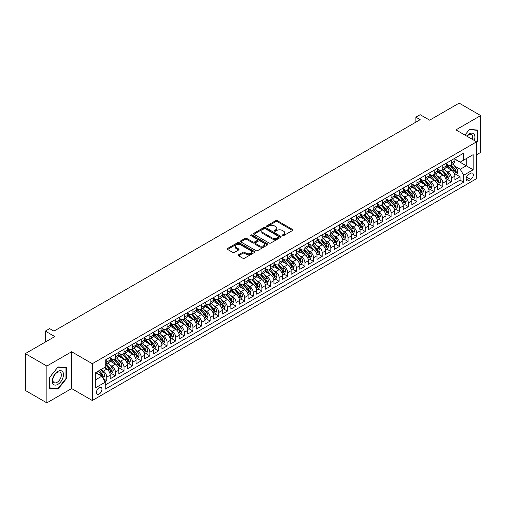 <?xml version="1.0" encoding="UTF-8"?>
<svg xmlns="http://www.w3.org/2000/svg" width="506" height="506" viewBox="0 0 506 506"><rect width="100%" height="100%" fill="white"/><g stroke="black" fill="none" stroke-linecap="round" stroke-linejoin="round"><path stroke-width="0.76" d="M282.405 235.651A0.835 0.481 0 0 0 283.594 235.651L292.576 230.464A1.195 0.689 0 0 0 292.93 229.977A1.195 0.689 0 0 0 292.576 229.484L277.351 220.698A1.195 0.689 0 0 0 275.662 220.698L266.675 225.885A0.835 0.481 0 0 0 266.428 226.226A0.835 0.481 0 0 0 266.675 226.568A0.835 0.481 0 0 0 267.857 226.568L269.021 225.897A3.827 2.207 0 0 1 274.435 225.897L275.707 226.631A3.827 2.207 0 0 1 276.826 228.193A3.827 2.207 0 0 1 275.707 229.756L274.543 230.426A0.835 0.481 0 0 0 274.296 230.768A0.835 0.481 0 0 0 274.543 231.109A0.835 0.481 0 0 0 275.726 231.109L276.89 230.439A3.827 2.207 0 0 1 282.304 230.439L283.569 231.172A3.827 2.207 0 0 1 284.695 232.735A3.827 2.207 0 0 1 283.569 234.297L282.405 234.967A0.835 0.481 0 0 0 282.165 235.309A0.835 0.481 0 0 0 282.405 235.651L282.405 234.967M99.189 394.041A3.903 2.252 120 0 0 101.738 390.6A3.903 2.252 120 0 0 101.137 387.476A3.903 2.252 120 0 0 99.189 387.672A3.903 2.252 120 0 0 96.64 391.106A3.903 2.252 120 0 0 97.241 394.231A3.903 2.252 120 0 0 99.189 394.041M238.535 254.784A1.195 0.689 0 0 0 238.181 255.271A1.195 0.689 0 0 0 238.535 255.758L242.804 258.224A1.195 0.689 0 0 0 244.493 258.224L254.474 252.462A1.195 0.689 0 0 0 254.828 251.975A1.195 0.689 0 0 0 254.474 251.488L239.249 242.697A1.195 0.689 0 0 0 237.561 242.697L227.58 248.459A1.195 0.689 0 0 0 227.226 248.946A1.195 0.689 0 0 0 227.58 249.433L232.741 252.412A1.195 0.689 0 0 0 234.43 252.412L238.699 249.945A1.195 0.689 0 0 0 239.053 249.458A1.195 0.689 0 0 0 238.699 248.971L236.144 247.491A3.2 1.847 0 0 1 235.208 246.188A3.2 1.847 0 0 1 237.181 244.48A3.2 1.847 0 0 1 240.666 244.879L250.691 250.666A3.2 1.847 0 0 1 251.627 251.975A3.2 1.847 0 0 1 249.654 253.683A3.2 1.847 0 0 1 246.163 253.278L244.493 252.317A1.195 0.689 0 0 0 242.804 252.317L238.535 254.784L238.535 255.758M476.608 154.747L480.7 152.382L480.7 115.57L459.157 103.129L429.645 120.169L420.17 114.698L415.856 117.183L420.17 119.675L53.952 331.107L49.645 328.615L45.331 331.107L45.331 342.05M46.843 366.053L46.843 402.871L71.618 388.564L71.618 351.752L46.843 366.053L25.3 353.618L54.812 336.579L45.331 331.107M71.618 351.752L92.294 363.694L476.608 141.813L476.608 178.624L92.294 400.505L92.294 363.694M480.7 115.57L455.925 129.871L476.608 141.813M269.11 243.038A1.195 0.689 0 0 0 270.799 243.038L280.779 237.276A1.195 0.689 0 0 0 281.127 236.789A1.195 0.689 0 0 0 280.779 236.302L265.555 227.51A1.195 0.689 0 0 0 263.866 227.51L253.885 233.272A1.195 0.689 0 0 0 253.531 233.759A1.195 0.689 0 0 0 253.885 234.246L269.11 243.038M251.299 235.834A0.835 0.481 0 0 1 252.146 235.948L252.146 234.955L267.63 243.892A1.195 0.689 0 0 1 267.978 244.379A1.195 0.689 0 0 1 267.63 244.866L257.649 250.628A1.195 0.689 0 0 1 255.954 250.628L240.73 241.843L240.73 240.862A1.195 0.689 0 0 0 240.382 241.356A1.195 0.689 0 0 0 240.73 241.843M240.73 240.862L245.005 238.396A1.195 0.689 0 0 1 246.694 238.396L252.867 241.963A1.195 0.689 0 0 0 254.562 241.963L257.396 240.325A1.195 0.689 0 0 0 257.744 239.838A1.195 0.689 0 0 0 257.396 239.351L250.963 235.638A0.835 0.481 0 0 1 250.717 235.296A0.835 0.481 0 0 1 251.235 234.854A0.835 0.481 0 0 1 252.146 234.955M46.843 402.871L25.3 390.43L25.3 353.618M104.982 381.79L106.772 380.752L103.199 378.69M101.162 369.905L103.325 371.151A4.877 2.815 60 0 1 106.772 377.122L110.219 375.136L110.219 378.766L115.387 375.781L111.465 373.517M109.777 364.927L111.94 366.18A4.877 2.815 60 0 1 115.387 372.15L118.834 370.158L118.834 373.789L124.008 370.803L120.086 368.539M118.398 359.956L120.561 361.202A4.877 2.815 60 0 1 124.008 367.173L127.455 365.187L127.455 368.817L132.623 365.832L128.701 363.567M127.012 354.978L129.175 356.23A4.877 2.815 60 0 1 132.623 362.201L136.07 360.209L136.07 363.839L141.237 360.854L137.316 358.59M135.627 350.007L137.79 351.253A4.877 2.815 60 0 1 141.237 357.223L144.684 355.231L144.684 358.868L149.858 355.882L145.937 353.618M144.248 345.029L146.411 346.281A4.877 2.815 60 0 1 149.858 352.252L153.305 350.26L153.305 353.89L158.473 350.905L154.551 348.64M152.863 340.057L155.026 341.303A4.877 2.815 60 0 1 158.473 347.274L161.92 345.282L161.92 348.919L167.088 345.933L163.172 343.669M161.477 335.08L163.64 336.332A4.877 2.815 60 0 1 167.088 342.296L170.535 340.31L170.535 343.941L175.708 340.955L171.787 338.691M170.098 330.108L172.261 331.354A4.877 2.815 60 0 1 175.708 337.325L179.156 335.333L179.156 338.963L184.323 335.984L180.402 333.72M178.713 325.13L180.876 326.383A4.877 2.815 60 0 1 184.323 332.347L187.77 330.361L187.77 333.992L192.938 331.006L189.023 328.742M187.328 320.153L189.497 321.405A4.877 2.815 60 0 1 192.938 327.376L196.385 325.383L196.385 329.014L201.559 326.028L197.637 323.77M195.948 315.181L198.112 316.427A4.877 2.815 60 0 1 201.559 322.398L205.006 320.412L205.006 324.042L210.173 321.057L206.252 318.793M204.563 310.203L206.726 311.456A4.877 2.815 60 0 1 210.173 317.426L213.621 315.434L213.621 319.065L218.788 316.079L214.873 313.821M213.178 305.232L215.347 306.478A4.877 2.815 60 0 1 218.788 312.449L222.235 310.463L222.235 314.093L227.409 311.108L223.488 308.843M221.799 300.254L223.962 301.506A4.877 2.815 60 0 1 227.409 307.477L230.856 305.485L230.856 309.115L236.024 306.13L232.102 303.866M230.413 295.283L232.577 296.529A4.877 2.815 60 0 1 236.024 302.499L239.471 300.513L239.471 304.144L244.645 301.159L240.723 298.894M239.034 290.305L241.198 291.557A4.877 2.815 60 0 1 244.645 297.528L248.085 295.536L248.085 299.166L253.259 296.181L249.338 293.916M247.649 285.333L249.812 286.579A4.877 2.815 60 0 1 253.259 292.55L256.706 290.558L256.706 294.195L261.874 291.209L257.952 288.945M256.264 280.356L258.427 281.608A4.877 2.815 60 0 1 261.874 287.572L265.321 285.586L265.321 289.217L270.495 286.232L266.573 283.967M264.885 275.384L267.048 276.63A4.877 2.815 60 0 1 270.495 282.601L273.942 280.609L273.942 284.245L279.11 281.26L275.188 278.996M273.499 270.406L275.662 271.659A4.877 2.815 60 0 1 279.11 277.623L282.557 275.637L282.557 279.268L287.724 276.282L283.803 274.018M282.114 265.435L284.277 266.681A4.877 2.815 60 0 1 287.724 272.652L291.171 270.659L291.171 274.29L296.345 271.311L292.424 269.047M290.735 260.457L292.898 261.703A4.877 2.815 60 0 1 296.345 267.674L299.792 265.688L299.792 269.318L304.96 266.333L301.038 264.069M299.35 255.479L301.513 256.732A4.877 2.815 60 0 1 304.96 262.703L308.407 260.71L308.407 264.341L313.575 261.355L309.653 259.097M307.964 250.508L310.127 251.754A4.877 2.815 60 0 1 313.575 257.725L317.022 255.739L317.022 259.369L322.195 256.384L318.274 254.12M316.585 245.53L318.748 246.783A4.877 2.815 60 0 1 322.195 252.753L325.643 250.761L325.643 254.391L330.81 251.406L326.889 249.142M325.2 240.559L327.363 241.805A4.877 2.815 60 0 1 330.81 247.776L334.257 245.79L334.257 249.42L339.425 246.435L335.503 244.17M333.815 235.581L335.978 236.833A4.877 2.815 60 0 1 339.425 242.804L342.872 240.812L342.872 244.442L348.046 241.457L344.124 239.193M342.435 230.609L344.599 231.856A4.877 2.815 60 0 1 348.046 237.826L351.493 235.834L351.493 239.471L356.66 236.485L352.739 234.221M351.05 225.632L353.213 226.884A4.877 2.815 60 0 1 356.66 232.855L360.108 230.862L360.108 234.493L365.275 231.508L361.354 229.243M359.665 220.66L361.828 221.906A4.877 2.815 60 0 1 365.275 227.877L368.722 225.885L368.722 229.522L373.896 226.536L369.975 224.272M368.286 215.682L370.449 216.935A4.877 2.815 60 0 1 373.896 222.899L377.343 220.913L377.343 224.544L382.511 221.558L378.589 219.294M376.9 210.711L379.064 211.957A4.877 2.815 60 0 1 382.511 217.928L385.958 215.935L385.958 219.566L391.125 216.587L387.21 214.323M385.515 205.733L387.678 206.979A4.877 2.815 60 0 1 391.125 212.95L394.572 210.964L394.572 214.595L399.746 211.609L395.825 209.345M394.136 200.755L396.299 202.008A4.877 2.815 60 0 1 399.746 207.979L403.193 205.986L403.193 209.617L408.361 206.631L404.439 204.373M402.751 195.784L404.914 197.03A4.877 2.815 60 0 1 408.361 203.001L411.808 201.015L411.808 204.645L416.976 201.66L413.06 199.396M411.365 190.806L413.535 192.059A4.877 2.815 60 0 1 416.976 198.029L420.423 196.037L420.423 199.668L425.597 196.682L421.675 194.418M419.986 185.835L422.149 187.081A4.877 2.815 60 0 1 425.597 193.052L429.044 191.066L429.044 194.696L434.211 191.711L430.29 189.446M428.601 180.857L430.764 182.109A4.877 2.815 60 0 1 434.211 188.08L437.658 186.088L437.658 189.718L442.826 186.733L438.911 184.469M437.216 175.886L439.385 177.132A4.877 2.815 60 0 1 442.826 183.102L446.273 181.11L446.273 184.747L451.447 181.762L451.447 178.131A4.877 2.815 -120 0 0 448 172.16L445.837 170.908M447.525 179.497L451.447 181.762M110.219 375.136A4.877 2.815 -120 0 0 106.772 369.165L104.185 367.672M118.834 370.158A4.877 2.815 -120 0 0 115.387 364.187L110.061 361.113M127.455 365.187A4.877 2.815 -120 0 0 124.008 359.216L118.676 356.135M136.07 360.209A4.877 2.815 -120 0 0 132.623 354.238L127.297 351.164M144.684 355.231A4.877 2.815 -120 0 0 141.237 349.267L135.912 346.186M153.305 350.26A4.877 2.815 -120 0 0 149.858 344.289L144.526 341.215M161.92 345.282A4.877 2.815 -120 0 0 158.473 339.317L153.147 336.237M170.535 340.31A4.877 2.815 -120 0 0 167.088 334.339L161.762 331.266M179.156 335.333A4.877 2.815 -120 0 0 175.708 329.362L170.377 326.288M187.77 330.361A4.877 2.815 -120 0 0 184.323 324.39L178.997 321.31M196.385 325.383A4.877 2.815 -120 0 0 192.938 319.412L187.612 316.339M205.006 320.412A4.877 2.815 -120 0 0 201.559 314.441L196.227 311.361M213.621 315.434A4.877 2.815 -120 0 0 210.173 309.463L204.848 306.389M222.235 310.463A4.877 2.815 -120 0 0 218.788 304.492L213.462 301.412M230.856 305.485A4.877 2.815 -120 0 0 227.409 299.514L222.077 296.44M239.471 300.513A4.877 2.815 -120 0 0 236.024 294.543L230.698 291.462M248.085 295.536A4.877 2.815 -120 0 0 244.645 289.565L239.313 286.491M256.706 290.558A4.877 2.815 -120 0 0 253.259 284.593L247.927 281.513M265.321 285.586A4.877 2.815 -120 0 0 261.874 279.616L256.548 276.542M273.942 280.609A4.877 2.815 -120 0 0 270.495 274.638L265.163 271.564M282.557 275.637A4.877 2.815 -120 0 0 279.11 269.666L273.778 266.592M291.171 270.659A4.877 2.815 -120 0 0 287.724 264.689L282.399 261.615M299.792 265.688A4.877 2.815 -120 0 0 296.345 259.717L291.013 256.637M308.407 260.71A4.877 2.815 -120 0 0 304.96 254.739L299.628 251.665M317.022 255.739A4.877 2.815 -120 0 0 313.575 249.768L308.249 246.688M325.643 250.761A4.877 2.815 -120 0 0 322.195 244.79L316.864 241.716M334.257 245.79A4.877 2.815 -120 0 0 330.81 239.819L325.478 236.738M342.872 240.812A4.877 2.815 -120 0 0 339.425 234.841L334.099 231.767M351.493 235.834A4.877 2.815 -120 0 0 348.046 229.869L342.714 226.789M360.108 230.862A4.877 2.815 -120 0 0 356.66 224.892L351.335 221.818M368.722 225.885A4.877 2.815 -120 0 0 365.275 219.914L359.949 216.84M377.343 220.913A4.877 2.815 -120 0 0 373.896 214.942L368.564 211.869M385.958 215.935A4.877 2.815 -120 0 0 382.511 209.965L377.185 206.891M394.572 210.964A4.877 2.815 -120 0 0 391.125 204.993L385.8 201.913M403.193 205.986A4.877 2.815 -120 0 0 399.746 200.015L394.414 196.942M411.808 201.015A4.877 2.815 -120 0 0 408.361 195.044L403.035 191.964M420.423 196.037A4.877 2.815 -120 0 0 416.976 190.066L411.65 186.992M429.044 191.066A4.877 2.815 -120 0 0 425.597 185.095L420.265 182.015M437.658 186.088A4.877 2.815 -120 0 0 434.211 180.117L428.886 177.043M446.273 181.11A4.877 2.815 -120 0 0 442.826 175.146L437.5 172.065M470.662 173.305L468.765 174.399A3.776 2.182 120 0 0 466.298 177.726A3.776 2.182 120 0 0 466.88 180.756A3.776 2.182 120 0 0 468.765 180.566L470.662 179.472A3.776 2.182 120 0 0 473.129 176.145A3.776 2.182 120 0 0 472.547 173.115A3.776 2.182 120 0 0 470.662 173.305M95.742 379.709L101.776 376.23L105.223 382.201L105.223 389.165L463.679 182.211L463.679 175.24L460.232 169.27L454.451 165.936M105.223 382.201L95.742 387.672L95.742 372.549L105.223 367.071L105.223 360.108L463.679 153.154L463.679 160.117L473.161 154.646L473.161 169.769L463.679 175.24M110.219 358.02L111.94 359.013A4.877 2.815 60 0 0 114.381 359.254L117.828 357.268A4.877 2.815 -120 0 0 118.834 355.035L118.834 352.252M118.834 353.043L120.561 354.042A4.877 2.815 60 0 0 122.996 354.282L126.443 352.29A4.877 2.815 -120 0 0 127.455 350.057L127.455 347.274M127.455 348.071L129.175 349.064A4.877 2.815 60 0 0 131.611 349.304L135.058 347.318A4.877 2.815 -120 0 0 136.07 345.086L136.07 342.296M136.07 343.093L137.79 344.093A4.877 2.815 60 0 0 140.232 344.333L143.679 342.341A4.877 2.815 -120 0 0 144.684 340.108L144.684 337.325M144.684 338.122L146.411 339.115A4.877 2.815 60 0 0 148.846 339.355L152.293 337.369A4.877 2.815 -120 0 0 153.305 335.136L153.305 332.347M153.305 333.144L155.026 334.143A4.877 2.815 60 0 0 157.461 334.384L160.908 332.391A4.877 2.815 -120 0 0 161.92 330.159L161.92 327.376M161.92 328.173L163.64 329.166A4.877 2.815 60 0 0 166.082 329.406L169.529 327.42A4.877 2.815 -120 0 0 170.535 325.187L170.535 322.398M170.535 323.195L172.261 324.188A4.877 2.815 60 0 0 174.696 324.435L178.144 322.442A4.877 2.815 -120 0 0 179.156 320.209L179.156 317.426M179.156 318.223L180.876 319.216A4.877 2.815 60 0 0 183.311 319.457L186.758 317.464A4.877 2.815 -120 0 0 187.77 315.238L187.77 312.449M187.77 313.246L189.497 314.239A4.877 2.815 60 0 0 191.932 314.485L195.379 312.493A4.877 2.815 -120 0 0 196.385 310.26L196.385 307.477M196.385 308.268L198.112 309.267A4.877 2.815 60 0 0 200.547 309.508L203.994 307.515A4.877 2.815 -120 0 0 205.006 305.289L205.006 302.499M205.006 303.296L206.726 304.289A4.877 2.815 60 0 0 209.168 304.53L212.609 302.544A4.877 2.815 -120 0 0 213.621 300.311L213.621 297.528M213.621 298.319L215.347 299.318A4.877 2.815 60 0 0 217.782 299.558L221.23 297.566A4.877 2.815 -120 0 0 222.235 295.333L222.235 292.55M222.235 293.347L223.962 294.34A4.877 2.815 60 0 0 226.397 294.581L229.844 292.594A4.877 2.815 -120 0 0 230.856 290.362L230.856 287.572M230.856 288.369L232.577 289.369A4.877 2.815 60 0 0 235.018 289.609L238.465 287.617A4.877 2.815 -120 0 0 239.471 285.384L239.471 282.601M239.471 283.398L241.198 284.391A4.877 2.815 60 0 0 243.633 284.631L247.08 282.645A4.877 2.815 -120 0 0 248.085 280.413L248.085 277.623M248.085 278.42L249.812 279.42A4.877 2.815 60 0 0 252.247 279.66L255.694 277.667A4.877 2.815 -120 0 0 256.706 275.435L256.706 272.652M256.706 273.449L258.427 274.442A4.877 2.815 60 0 0 260.868 274.682L264.315 272.696A4.877 2.815 -120 0 0 265.321 270.463L265.321 267.674M265.321 268.471L267.048 269.464A4.877 2.815 60 0 0 269.483 269.711L272.93 267.718A4.877 2.815 -120 0 0 273.942 265.486L273.942 262.703M273.942 263.5L275.662 264.493A4.877 2.815 60 0 0 278.098 264.733L281.545 262.74A4.877 2.815 -120 0 0 282.557 260.514L282.557 257.725M282.557 258.522L284.277 259.515A4.877 2.815 60 0 0 286.719 259.761L290.166 257.769A4.877 2.815 -120 0 0 291.171 255.536L291.171 252.753M291.171 253.55L292.898 254.543A4.877 2.815 60 0 0 295.333 254.784L298.78 252.791A4.877 2.815 -120 0 0 299.792 250.565L299.792 247.776M299.792 248.572L301.513 249.566A4.877 2.815 60 0 0 303.948 249.806L307.395 247.82A4.877 2.815 -120 0 0 308.407 245.587L308.407 242.804M308.407 243.595L310.127 244.594A4.877 2.815 60 0 0 312.569 244.834L316.016 242.842A4.877 2.815 -120 0 0 317.022 240.609L317.022 237.826M317.022 238.623L318.748 239.616A4.877 2.815 60 0 0 321.183 239.857L324.631 237.871A4.877 2.815 -120 0 0 325.643 235.638L325.643 232.849M325.643 233.645L327.363 234.645A4.877 2.815 60 0 0 329.798 234.885L333.245 232.893A4.877 2.815 -120 0 0 334.257 230.66L334.257 227.877M334.257 228.674L335.978 229.667A4.877 2.815 60 0 0 338.419 229.907L341.866 227.921A4.877 2.815 -120 0 0 342.872 225.689L342.872 222.899M342.872 223.696L344.599 224.696A4.877 2.815 60 0 0 347.034 224.936L350.481 222.944A4.877 2.815 -120 0 0 351.493 220.711L351.493 217.928M351.493 218.725L353.213 219.718A4.877 2.815 60 0 0 355.648 219.958L359.096 217.972A4.877 2.815 -120 0 0 360.108 215.739L360.108 212.95M360.108 213.747L361.828 214.74A4.877 2.815 60 0 0 364.269 214.987L367.717 212.994A4.877 2.815 -120 0 0 368.722 210.762L368.722 207.979M368.722 208.776L370.449 209.769A4.877 2.815 60 0 0 372.884 210.009L376.331 208.017A4.877 2.815 -120 0 0 377.343 205.79L377.343 203.001M377.343 203.798L379.064 204.791A4.877 2.815 60 0 0 381.499 205.038L384.946 203.045A4.877 2.815 -120 0 0 385.958 200.812L385.958 198.029M385.958 198.826L387.678 199.819A4.877 2.815 60 0 0 390.12 200.06L393.567 198.067A4.877 2.815 -120 0 0 394.572 195.841L394.572 193.052M394.572 193.849L396.299 194.842A4.877 2.815 60 0 0 398.734 195.082L402.181 193.096A4.877 2.815 -120 0 0 403.193 190.863L403.193 188.08M403.193 188.871L404.914 189.87A4.877 2.815 60 0 0 407.349 190.111L410.796 188.118A4.877 2.815 -120 0 0 411.808 185.892L411.808 183.102M411.808 183.899L413.535 184.892A4.877 2.815 60 0 0 415.97 185.133L419.417 183.147A4.877 2.815 -120 0 0 420.423 180.914L420.423 178.125M420.423 178.922L422.149 179.921A4.877 2.815 60 0 0 424.585 180.161L428.032 178.169A4.877 2.815 -120 0 0 429.044 175.936L429.044 173.153M429.044 173.95L430.764 174.943A4.877 2.815 60 0 0 433.206 175.184L436.646 173.197A4.877 2.815 -120 0 0 437.658 170.965L437.658 168.175M437.658 168.972L439.385 169.972A4.877 2.815 60 0 0 441.82 170.212L445.267 168.22A4.877 2.815 -120 0 0 446.273 165.987L446.273 163.204M105.223 384.984L460.062 180.117L460.062 176.784L454.894 179.769L454.894 176.139A4.877 2.815 -120 0 0 451.447 170.168L446.115 167.094M446.273 164.001L448 164.994A4.877 2.815 -120 0 0 450.435 165.234A4.877 2.815 -120 0 0 451.447 163.002L451.447 160.219M450.435 165.234L453.882 163.248A4.877 2.815 -120 0 0 454.894 161.016L454.894 158.226M106.772 359.216L106.772 361.999A4.877 2.815 60 0 1 105.76 364.231A4.877 2.815 60 0 1 105.223 364.428M105.76 364.231L109.207 362.239A4.877 2.815 -120 0 0 110.219 360.013L110.219 357.223M115.387 354.238L115.387 357.027A4.877 2.815 60 0 1 114.381 359.254M124.008 349.267L124.008 352.049A4.877 2.815 60 0 1 122.996 354.282M132.623 344.289L132.623 347.078A4.877 2.815 60 0 1 131.611 349.304M141.237 339.311L141.237 342.1A4.877 2.815 60 0 1 140.232 344.333M149.858 334.339L149.858 337.123A4.877 2.815 60 0 1 148.846 339.355M158.473 329.362L158.473 332.151A4.877 2.815 60 0 1 157.461 334.384M167.088 324.39L167.088 327.173A4.877 2.815 60 0 1 166.082 329.406M175.708 319.412L175.708 322.202A4.877 2.815 60 0 1 174.696 324.435M184.323 314.441L184.323 317.224A4.877 2.815 60 0 1 183.311 319.457M192.938 309.463L192.938 312.253A4.877 2.815 60 0 1 191.932 314.485M201.559 304.492L201.559 307.275A4.877 2.815 60 0 1 200.547 309.508M210.173 299.514L210.173 302.303A4.877 2.815 60 0 1 209.168 304.53M218.788 294.543L218.788 297.326A4.877 2.815 60 0 1 217.782 299.558M227.409 289.565L227.409 292.354A4.877 2.815 60 0 1 226.397 294.581M236.024 284.593L236.024 287.376A4.877 2.815 60 0 1 235.018 289.609M244.645 279.616L244.645 282.399A4.877 2.815 60 0 1 243.633 284.631M253.259 274.638L253.259 277.427A4.877 2.815 60 0 1 252.247 279.66M261.874 269.666L261.874 272.449A4.877 2.815 60 0 1 260.868 274.682M270.495 264.689L270.495 267.478A4.877 2.815 60 0 1 269.483 269.711M279.11 259.717L279.11 262.5A4.877 2.815 60 0 1 278.098 264.733M287.724 254.739L287.724 257.529A4.877 2.815 60 0 1 286.719 259.761M296.345 249.768L296.345 252.551A4.877 2.815 60 0 1 295.333 254.784M304.96 244.79L304.96 247.579A4.877 2.815 60 0 1 303.948 249.806M313.575 239.819L313.575 242.602A4.877 2.815 60 0 1 312.569 244.834M322.195 234.841L322.195 237.63A4.877 2.815 60 0 1 321.183 239.857M330.81 229.869L330.81 232.652A4.877 2.815 60 0 1 329.798 234.885M339.425 224.892L339.425 227.675A4.877 2.815 60 0 1 338.419 229.907M348.046 219.914L348.046 222.703A4.877 2.815 60 0 1 347.034 224.936M356.66 214.942L356.66 217.725A4.877 2.815 60 0 1 355.648 219.958M365.275 209.965L365.275 212.754A4.877 2.815 60 0 1 364.269 214.987M373.896 204.993L373.896 207.776A4.877 2.815 60 0 1 372.884 210.009M382.511 200.015L382.511 202.805A4.877 2.815 60 0 1 381.499 205.038M391.125 195.044L391.125 197.827A4.877 2.815 60 0 1 390.12 200.06M399.746 190.066L399.746 192.856A4.877 2.815 60 0 1 398.734 195.082M408.361 185.095L408.361 187.878A4.877 2.815 60 0 1 407.349 190.111M416.976 180.117L416.976 182.906A4.877 2.815 60 0 1 415.97 185.133M425.597 175.146L425.597 177.929A4.877 2.815 60 0 1 424.585 180.161M434.211 170.168L434.211 172.951A4.877 2.815 60 0 1 433.206 175.184M442.826 165.19L442.826 167.979A4.877 2.815 60 0 1 441.82 170.212M442.826 183.102L442.826 186.733M434.211 188.08L434.211 191.711M425.597 193.052L425.597 196.682M416.976 198.029L416.976 201.66M408.361 203.001L408.361 206.631M399.746 207.979L399.746 211.609M391.125 212.95L391.125 216.587M382.511 217.928L382.511 221.558M373.896 222.899L373.896 226.536M365.275 227.877L365.275 231.508M356.66 232.855L356.66 236.485M348.046 237.826L348.046 241.457M339.425 242.804L339.425 246.435M330.81 247.776L330.81 251.406M322.195 252.753L322.195 256.384M313.575 257.725L313.575 261.355M304.96 262.703L304.96 266.333M296.345 267.674L296.345 271.311M287.724 272.652L287.724 276.282M279.11 277.623L279.11 281.26M270.495 282.601L270.495 286.232M261.874 287.572L261.874 291.209M253.259 292.55L253.259 296.181M244.645 297.528L244.645 301.159M236.024 302.499L236.024 306.13M227.409 307.477L227.409 311.108M218.788 312.449L218.788 316.079M210.173 317.426L210.173 321.057M201.559 322.398L201.559 326.028M192.938 327.376L192.938 331.006M184.323 332.347L184.323 335.984M175.708 337.325L175.708 340.955M167.088 342.296L167.088 345.933M158.473 347.274L158.473 350.905M149.858 352.252L149.858 355.882M141.237 357.223L141.237 360.854M132.623 362.201L132.623 365.832M124.008 367.173L124.008 370.803M115.387 372.15L115.387 375.781M106.772 377.122L106.772 380.752M101.776 376.23L95.742 372.745M460.232 169.27L466.266 165.791L466.266 158.625L473.161 154.646M454.894 159.226L473.161 169.769M454.894 159.023L460.232 162.11L463.679 160.117M71.618 388.564L92.294 400.505M415.856 117.183L415.856 122.161M456.14 174.519L460.062 176.784M460.062 180.117L463.679 182.211M476.608 142.686L477.816 141.187L477.816 130.099L469.498 129.359L464.913 135.058L469.328 129.599L477.379 130.32L477.379 141.066L476.608 142.028M49.727 388.336L58.045 389.082L66.362 378.735L66.362 367.647L58.045 366.907L49.727 377.248L49.727 388.336M477.379 140.94L477.816 141.187M65.925 378.488L66.362 378.735M57.165 388.576L58.045 389.082M282.74 235.771L283.569 235.29A3.827 2.207 0 0 0 284.695 233.728L284.695 232.735M276.826 228.193L276.826 229.186A3.827 2.207 0 0 1 275.707 230.749L274.878 231.229M292.563 230.47L277.351 221.691A1.195 0.689 0 0 0 275.662 221.691L267.01 226.688M280.779 236.302L280.779 237.276L265.555 228.503A1.195 0.689 0 0 0 263.866 228.503L253.898 234.259L253.885 233.272M278.667 237.131A0.835 0.481 0 0 0 278.907 236.789A0.835 0.481 0 0 0 278.667 236.447L265.302 228.731A0.835 0.481 0 0 0 264.119 228.731L262.892 229.439A3.827 2.207 0 0 0 261.773 231.002A3.827 2.207 0 0 0 262.892 232.564L272.026 237.839A3.827 2.207 0 0 0 277.44 237.839L278.667 237.131L278.667 238.124A0.835 0.481 0 0 0 278.907 237.782L278.907 236.789M261.773 231.002L261.773 231.995A3.827 2.207 0 0 0 262.892 233.557L262.892 232.564M278.667 238.124L277.44 238.832A3.827 2.207 0 0 1 272.026 238.832L262.892 233.557M240.748 241.849L245.005 239.395L245.005 238.396M257.744 239.838L257.744 240.837A1.195 0.689 0 0 1 257.396 241.324L254.562 242.956A1.195 0.689 0 0 1 252.867 242.956L246.694 239.395A1.195 0.689 0 0 0 245.005 239.395M252.146 235.948L267.611 244.879M259.274 245.663A3.2 1.847 0 0 0 262.759 246.061A3.2 1.847 0 0 0 264.739 244.354A3.2 1.847 0 0 0 263.803 243.051L260.267 241.014A1.195 0.689 0 0 0 258.579 241.014L255.745 242.646A1.195 0.689 0 0 0 255.391 243.133A1.195 0.689 0 0 0 255.745 243.626L259.274 245.663L259.274 246.656A3.2 1.847 0 0 0 262.759 247.061A3.2 1.847 0 0 0 264.739 245.353L264.739 244.354M255.391 243.133L255.391 244.132A1.195 0.689 0 0 0 255.745 244.619L255.745 243.626M259.274 246.656L255.745 244.619M251.627 251.975L251.627 252.968A3.2 1.847 0 0 1 249.654 254.676A3.2 1.847 0 0 1 246.163 254.278L244.493 253.31A1.195 0.689 0 0 0 242.804 253.31L238.547 255.77M235.208 246.188L235.208 247.181A3.2 1.847 0 0 0 236.144 248.49L236.144 247.491M238.687 249.958L236.144 248.49M254.461 252.469L239.249 243.69A1.195 0.689 0 0 0 237.561 243.69L227.592 249.445M454.818 175.285L457.044 174.001L457.911 171.509A3.232 1.866 -120 0 0 456.652 168.479L452.712 163.919M451.928 170.484L447.253 165.076A9.323 5.383 -120 0 0 446.273 164.052M449.366 168.966L446.754 165.943A7.735 4.465 -120 0 0 446.273 165.424M449.998 165.411L453.977 170.022A3.232 1.866 60 0 1 455.128 172.249L456.165 171.648A3.232 1.866 -120 0 0 455.014 169.421L451.074 164.867M450.232 165.335L454.508 170.288A1.644 0.949 60 0 1 454.926 170.933L456.165 171.648M455.128 172.249L455.368 172.628M474.293 140.472A7.919 4.573 120 0 0 469.328 133.875A7.919 4.573 120 0 0 466.734 136.108M472.477 139.428A5.996 3.46 120 0 0 471.541 134.697A5.996 3.46 120 0 0 468.543 134.994A5.996 3.46 120 0 0 466.968 136.247M476.848 130.01L477.379 130.32M62.725 378.33A7.919 4.573 120 0 0 60.669 370.677A7.919 4.573 120 0 0 53.022 377.463A7.919 4.573 120 0 0 55.072 385.11A7.919 4.573 120 0 0 62.725 378.33M60.758 377.767A5.996 3.46 120 0 0 60.087 372.245A5.996 3.46 120 0 0 53.415 377.115A5.996 3.46 120 0 0 54.085 382.637A5.996 3.46 120 0 0 60.758 377.767M49.816 387.919L49.816 377.172L57.874 367.154L65.925 367.875L65.925 378.614L57.874 388.64L49.727 387.868M65.394 367.565L65.925 367.875M446.203 180.262L448.43 178.972L449.29 176.486A3.232 1.866 -120 0 0 448.031 173.457L444.097 168.896M443.307 175.455L438.639 170.054A9.323 5.383 -120 0 0 437.658 169.029M440.745 173.944L438.133 170.92A7.735 4.465 -120 0 0 437.658 170.395M441.377 170.383L445.362 174.994A3.232 1.866 60 0 1 446.513 177.22L447.551 176.626A3.232 1.866 -120 0 0 446.4 174.399L442.459 169.839M441.611 170.313L445.894 175.266A1.644 0.949 60 0 1 446.311 175.911L447.551 176.626M446.513 177.22L446.747 177.606M437.589 185.234L439.815 183.95L440.675 181.458A3.232 1.866 -120 0 0 439.417 178.428L435.483 173.868M434.692 180.433L430.024 175.025A9.323 5.383 -120 0 0 429.044 174.001M432.13 178.915L429.518 175.892A7.735 4.465 -120 0 0 429.044 175.373M432.763 175.361L436.748 179.972A3.232 1.866 60 0 1 437.899 182.198L438.93 181.597A3.232 1.866 -120 0 0 437.779 179.377L433.844 174.817M432.997 175.285L437.279 180.237A1.644 0.949 60 0 1 437.69 180.882L438.93 181.597M437.899 182.198L438.133 182.577M428.968 190.212L431.194 188.921L432.054 186.436A3.232 1.866 -120 0 0 430.802 183.406L426.862 178.846M426.077 185.411L421.403 180.003A9.323 5.383 -120 0 0 420.423 178.979M423.516 183.893L420.903 180.87A7.735 4.465 -120 0 0 420.423 180.345M424.148 180.338L428.127 184.943A3.232 1.866 60 0 1 429.278 187.169L430.315 186.575A3.232 1.866 -120 0 0 429.164 184.348L425.223 179.788M424.382 180.262L428.658 185.215A1.644 0.949 60 0 1 429.075 185.86L430.315 186.575M429.278 187.169L429.518 187.555M420.353 195.183L422.58 193.899L423.44 191.413A3.232 1.866 -120 0 0 422.181 188.377L418.247 183.823M417.456 190.382L412.788 184.975A9.323 5.383 -120 0 0 411.808 183.95M414.895 188.864L412.282 185.841A7.735 4.465 -120 0 0 411.808 185.322M415.527 185.31L419.512 189.921A3.232 1.866 60 0 1 420.663 192.147L421.7 191.546A3.232 1.866 -120 0 0 420.543 189.326L416.609 184.766M415.761 185.234L420.043 190.186A1.644 0.949 60 0 1 420.454 190.832L421.7 191.546M420.663 192.147L420.897 192.527M411.739 200.161L413.965 198.871L414.825 196.385A3.232 1.866 -120 0 0 413.566 193.355L409.632 188.795M408.842 195.36L404.174 189.952A9.323 5.383 -120 0 0 403.193 188.928M406.28 193.842L403.668 190.819A7.735 4.465 -120 0 0 403.193 190.3M406.913 190.288L410.897 194.899A3.232 1.866 60 0 1 412.048 197.119L413.079 196.524A3.232 1.866 -120 0 0 411.928 194.298L407.994 189.744M407.147 190.212L411.429 195.164A1.644 0.949 60 0 1 411.84 195.809L413.079 196.524M412.048 197.119L412.282 197.504M403.118 205.132L405.344 203.848L406.204 201.363A3.232 1.866 -120 0 0 404.952 198.327L401.011 193.773M400.221 200.332L395.553 194.924A9.323 5.383 -120 0 0 394.572 193.899M397.665 198.814L395.053 195.79A7.735 4.465 -120 0 0 394.572 195.272M398.298 195.259L402.276 199.87A3.232 1.866 60 0 1 403.427 202.096L404.465 201.496A3.232 1.866 -120 0 0 403.314 199.275L399.373 194.715M398.532 195.183L402.808 200.142A1.644 0.949 60 0 1 403.225 200.781L404.465 201.496M403.427 202.096L403.661 202.476M394.503 210.11L396.729 208.826L397.589 206.334A3.232 1.866 -120 0 0 396.331 203.304L392.397 198.744M391.606 205.309L386.938 199.902A9.323 5.383 -120 0 0 385.958 198.877M389.044 203.791L386.432 200.768A7.735 4.465 -120 0 0 385.958 200.25M389.677 200.237L393.662 204.848A3.232 1.866 60 0 1 394.813 207.068L395.844 206.473A3.232 1.866 -120 0 0 394.693 204.247L390.758 199.693M389.911 200.161L394.193 205.113A1.644 0.949 60 0 1 394.604 205.759L395.844 206.473M394.813 207.068L395.047 207.454M385.888 215.082L388.115 213.798L388.975 211.312A3.232 1.866 -120 0 0 387.716 208.276L383.776 203.722M382.991 210.281L378.324 204.879A9.323 5.383 -120 0 0 377.343 203.855M380.43 208.763L377.818 205.74A7.735 4.465 -120 0 0 377.343 205.221M381.062 205.208L385.047 209.819A3.232 1.866 60 0 1 386.198 212.046L387.229 211.451A3.232 1.866 -120 0 0 386.078 209.225L382.144 204.664M381.296 205.132L385.578 210.091A1.644 0.949 60 0 1 385.989 210.73L387.229 211.451M386.198 212.046L386.432 212.425M377.267 220.059L379.494 218.775L380.354 216.283A3.232 1.866 -120 0 0 379.102 213.254L375.161 208.693M374.37 215.259L369.703 209.851A9.323 5.383 -120 0 0 368.722 208.826M371.815 213.741L369.203 210.717A7.735 4.465 -120 0 0 368.722 210.199M372.448 210.186L376.426 214.797A3.232 1.866 60 0 1 377.577 217.017L378.614 216.423A3.232 1.866 -120 0 0 377.463 214.196L373.523 209.642M372.682 210.11L376.957 215.063A1.644 0.949 60 0 1 377.375 215.708L378.614 216.423M377.577 217.017L377.811 217.403M368.653 225.031L370.879 223.747L371.739 221.261A3.232 1.866 -120 0 0 370.481 218.225L366.546 213.671M365.756 220.23L361.088 214.829A9.323 5.383 -120 0 0 360.108 213.804M363.194 218.712L360.582 215.689A7.735 4.465 -120 0 0 360.108 215.17M363.827 215.158L367.811 219.768A3.232 1.866 60 0 1 368.963 221.995L369.994 221.4A3.232 1.866 -120 0 0 368.842 219.174L364.908 214.614M364.061 215.082L368.343 220.04A1.644 0.949 60 0 1 368.754 220.679L369.994 221.4M368.963 221.995L369.197 222.381M360.038 230.009L362.264 228.725L363.125 226.233A3.232 1.866 -120 0 0 361.866 223.203L357.925 218.643M357.141 225.208L352.473 219.8A9.323 5.383 -120 0 0 351.493 218.775M354.579 223.69L351.967 220.667A7.735 4.465 -120 0 0 351.493 220.148M355.212 220.135L359.197 224.746A3.232 1.866 60 0 1 360.348 226.973L361.379 226.372A3.232 1.866 -120 0 0 360.228 224.145L356.294 219.591M355.446 220.059L359.728 225.012A1.644 0.949 60 0 1 360.139 225.657L361.379 226.372M360.348 226.973L360.582 227.352M351.417 234.98L353.643 233.696L354.504 231.21A3.232 1.866 -120 0 0 353.251 228.181L349.311 223.62M348.52 230.179L343.852 224.778A9.323 5.383 -120 0 0 342.872 223.753M345.965 228.668L343.353 225.644A7.735 4.465 -120 0 0 342.872 225.119M346.597 225.107L350.576 229.718A3.232 1.866 60 0 1 351.727 231.944L352.764 231.35A3.232 1.866 -120 0 0 351.613 229.123L347.673 224.563M346.831 225.037L351.107 229.99A1.644 0.949 60 0 1 351.525 230.635L352.764 231.35M351.727 231.944L351.961 232.33M342.802 239.958L345.029 238.674L345.889 236.182A3.232 1.866 -120 0 0 344.63 233.152L340.696 228.592M339.905 235.157L335.238 229.749A9.323 5.383 -120 0 0 334.257 228.725M337.344 233.639L334.732 230.616A7.735 4.465 -120 0 0 334.257 230.097M337.976 230.085L341.961 234.695A3.232 1.866 60 0 1 343.112 236.922L344.143 236.321A3.232 1.866 -120 0 0 342.992 234.101L339.058 229.541M338.21 230.009L342.492 234.961A1.644 0.949 60 0 1 342.904 235.606L344.143 236.321M343.112 236.922L343.346 237.301M334.181 244.936L336.414 243.645L337.274 241.16A3.232 1.866 -120 0 0 336.016 238.13L332.075 233.57M331.291 240.129L326.617 234.727A9.323 5.383 -120 0 0 325.643 233.702M328.729 238.617L326.117 235.594A7.735 4.465 -120 0 0 325.643 235.069M329.362 235.062L333.346 239.667A3.232 1.866 60 0 1 334.498 241.893L335.529 241.299A3.232 1.866 -120 0 0 334.377 239.072L330.443 234.512M329.596 234.986L333.871 239.939A1.644 0.949 60 0 1 334.289 240.584L335.529 241.299M334.498 241.893L334.732 242.279M325.567 249.907L327.793 248.623L328.653 246.137A3.232 1.866 -120 0 0 327.401 243.101L323.46 238.541M322.67 245.106L318.002 239.699A9.323 5.383 -120 0 0 317.022 238.674M320.115 243.588L317.502 240.565A7.735 4.465 -120 0 0 317.022 240.046M320.747 240.034L324.725 244.645A3.232 1.866 60 0 1 325.877 246.871L326.914 246.27A3.232 1.866 -120 0 0 325.763 244.05L321.822 239.49M320.981 239.958L325.257 244.91A1.644 0.949 60 0 1 325.674 245.555L326.914 246.27M325.877 246.871L326.111 247.251M316.952 254.885L319.178 253.595L320.039 251.109A3.232 1.866 -120 0 0 318.78 248.079L314.846 243.519M314.055 250.084L309.387 244.676A9.323 5.383 -120 0 0 308.407 243.652M311.494 248.566L308.881 245.543A7.735 4.465 -120 0 0 308.407 245.018M312.126 245.012L316.111 249.622A3.232 1.866 60 0 1 317.262 251.843L318.293 251.248A3.232 1.866 -120 0 0 317.142 249.022L313.208 244.461M312.36 244.936L316.642 249.888A1.644 0.949 60 0 1 317.053 250.533L318.293 251.248M317.262 251.843L317.496 252.228M308.331 259.856L310.557 258.572L311.424 256.087A3.232 1.866 -120 0 0 310.165 253.051L306.225 248.497M305.441 255.056L300.766 249.648A9.323 5.383 -120 0 0 299.792 248.623M302.879 253.538L300.267 250.514A7.735 4.465 -120 0 0 299.792 249.996M303.511 249.983L307.496 254.594A3.232 1.866 60 0 1 308.647 256.82L309.678 256.219A3.232 1.866 -120 0 0 308.527 253.999L304.593 249.439M303.745 249.907L308.021 254.86A1.644 0.949 60 0 1 308.439 255.505L309.678 256.219M308.647 256.82L308.881 257.2M299.716 264.834L301.943 263.544L302.803 261.058A3.232 1.866 -120 0 0 301.544 258.028L297.61 253.468M296.82 260.033L292.152 254.626A9.323 5.383 -120 0 0 291.171 253.601M294.258 258.515L291.652 255.492A7.735 4.465 -120 0 0 291.171 254.973M294.897 254.961L298.875 259.572A3.232 1.866 60 0 1 300.026 261.792L301.064 261.197A3.232 1.866 -120 0 0 299.913 258.971L295.972 254.417M295.131 254.885L299.407 259.837A1.644 0.949 60 0 1 299.824 260.482L301.064 261.197M300.026 261.792L300.26 262.178M291.102 269.806L293.328 268.522L294.188 266.036A3.232 1.866 -120 0 0 292.93 263L288.996 258.446M288.205 265.005L283.537 259.603A9.323 5.383 -120 0 0 282.557 258.572M285.643 263.487L283.031 260.464A7.735 4.465 -120 0 0 282.557 259.945M286.276 259.932L290.261 264.543A3.232 1.866 60 0 1 291.412 266.77L292.443 266.169A3.232 1.866 -120 0 0 291.292 263.949L287.357 259.388M286.51 259.856L290.792 264.815A1.644 0.949 60 0 1 291.203 265.454L292.443 266.169M291.412 266.77L291.646 267.149M282.481 274.783L284.707 273.499L285.574 271.007A3.232 1.866 -120 0 0 284.315 267.978L280.375 263.417M279.59 269.983L274.916 264.575A9.323 5.383 -120 0 0 273.942 263.55M277.029 268.465L274.416 265.441A7.735 4.465 -120 0 0 273.942 264.923M277.661 264.91L281.64 269.521A3.232 1.866 60 0 1 282.791 271.741L283.828 271.146A3.232 1.866 -120 0 0 282.677 268.92L278.736 264.366M277.895 264.834L282.171 269.787A1.644 0.949 60 0 1 282.588 270.432L283.828 271.146M282.791 271.741L283.031 272.127M273.866 279.755L276.093 278.471L276.953 275.985A3.232 1.866 -120 0 0 275.694 272.949L271.76 268.395M270.969 274.954L266.301 269.553A9.323 5.383 -120 0 0 265.321 268.528M268.408 273.436L265.802 270.413A7.735 4.465 -120 0 0 265.321 269.894M269.047 269.881L273.025 274.492A3.232 1.866 60 0 1 274.176 276.719L275.213 276.124A3.232 1.866 -120 0 0 274.062 273.898L270.122 269.337M269.281 269.806L273.556 274.764A1.644 0.949 60 0 1 273.974 275.403L275.213 276.124M274.176 276.719L274.41 277.098M265.252 284.733L267.478 283.449L268.338 280.956A3.232 1.866 -120 0 0 267.079 277.927L263.145 273.366M262.355 279.932L257.687 274.524A9.323 5.383 -120 0 0 256.706 273.499M259.793 278.414L257.181 275.39A7.735 4.465 -120 0 0 256.706 274.872M260.426 274.859L264.41 279.47A3.232 1.866 60 0 1 265.561 281.697L266.592 281.096A3.232 1.866 -120 0 0 265.441 278.869L261.507 274.315M260.66 274.783L264.942 279.736A1.644 0.949 60 0 1 265.353 280.381L266.592 281.096M265.561 281.697L265.795 282.076M256.631 289.704L258.857 288.42L259.723 285.934A3.232 1.866 -120 0 0 258.465 282.905L254.524 278.344M253.74 284.903L249.066 279.502A9.323 5.383 -120 0 0 248.085 278.477M251.178 283.392L248.566 280.362A7.735 4.465 -120 0 0 248.085 279.843M251.811 279.831L255.789 284.442A3.232 1.866 60 0 1 256.94 286.668L257.978 286.073A3.232 1.866 -120 0 0 256.827 283.847L252.886 279.287M252.045 279.761L256.321 284.714A1.644 0.949 60 0 1 256.738 285.352L257.978 286.073M256.94 286.668L257.181 287.054M248.016 294.682L250.242 293.398L251.102 290.906A3.232 1.866 -120 0 0 249.844 287.876L245.91 283.316M245.119 289.881L240.451 284.473A9.323 5.383 -120 0 0 239.471 283.449M242.557 288.363L239.945 285.34A7.735 4.465 -120 0 0 239.471 284.821M243.19 284.808L247.175 289.419A3.232 1.866 60 0 1 248.326 291.646L249.363 291.045A3.232 1.866 -120 0 0 248.212 288.825L244.271 284.264M243.43 284.733L247.706 289.685A1.644 0.949 60 0 1 248.123 290.33L249.363 291.045M248.326 291.646L248.56 292.025M239.401 299.66L241.628 298.369L242.488 295.883A3.232 1.866 -120 0 0 241.229 292.854L237.295 288.293M236.504 294.853L231.837 289.451A9.323 5.383 -120 0 0 230.856 288.426M233.943 293.341L231.331 290.317A7.735 4.465 -120 0 0 230.856 289.793M234.575 289.78L238.56 294.391A3.232 1.866 60 0 1 239.711 296.617L240.742 296.023A3.232 1.866 -120 0 0 239.591 293.796L235.657 289.236M234.809 289.71L239.091 294.663A1.644 0.949 60 0 1 239.502 295.308L240.742 296.023M239.711 296.617L239.945 297.003M230.78 304.631L233.007 303.347L233.873 300.861A3.232 1.866 -120 0 0 232.615 297.825L228.674 293.265M227.89 299.83L223.216 294.422A9.323 5.383 -120 0 0 222.235 293.398M225.328 298.312L222.716 295.289A7.735 4.465 -120 0 0 222.235 294.77M225.961 294.758L229.939 299.369A3.232 1.866 60 0 1 231.09 301.595L232.127 300.994A3.232 1.866 -120 0 0 230.976 298.774L227.036 294.214M226.195 294.682L230.47 299.634A1.644 0.949 60 0 1 230.888 300.279L232.127 300.994M231.09 301.595L231.331 301.974M222.166 309.609L224.392 308.318L225.252 305.833A3.232 1.866 -120 0 0 223.994 302.803L220.059 298.243M219.269 304.808L214.601 299.4A9.323 5.383 -120 0 0 213.621 298.376M216.707 303.29L214.095 300.267A7.735 4.465 -120 0 0 213.621 299.742M217.34 299.735L221.324 304.346A3.232 1.866 60 0 1 222.476 306.566L223.513 305.972A3.232 1.866 -120 0 0 222.362 303.745L218.421 299.185M217.574 299.66L221.856 304.612A1.644 0.949 60 0 1 222.273 305.257L223.513 305.972M222.476 306.566L222.71 306.952M213.551 314.58L215.777 313.296L216.638 310.81A3.232 1.866 -120 0 0 215.379 307.774L211.445 303.22M210.654 309.78L205.986 304.372A9.323 5.383 -120 0 0 205.006 303.347M208.092 308.262L205.48 305.238A7.735 4.465 -120 0 0 205.006 304.72M208.725 304.707L212.71 309.318A3.232 1.866 60 0 1 213.861 311.544L214.892 310.943A3.232 1.866 -120 0 0 213.741 308.723L209.807 304.163M208.959 304.631L213.241 309.583A1.644 0.949 60 0 1 213.652 310.229L214.892 310.943M213.861 311.544L214.095 311.924M204.93 319.558L207.156 318.268L208.017 315.782A3.232 1.866 -120 0 0 206.764 312.752L202.824 308.192M202.039 314.757L197.365 309.349A9.323 5.383 -120 0 0 196.385 308.325M199.478 313.239L196.866 310.216A7.735 4.465 -120 0 0 196.385 309.697M200.11 309.685L204.089 314.296A3.232 1.866 60 0 1 205.24 316.516L206.277 315.921A3.232 1.866 -120 0 0 205.126 313.695L201.186 309.141M200.344 309.609L204.62 314.561A1.644 0.949 60 0 1 205.038 315.206L206.277 315.921M205.24 316.516L205.48 316.901M196.315 324.529L198.542 323.245L199.402 320.76A3.232 1.866 -120 0 0 198.143 317.724L194.209 313.17M193.418 319.729L188.751 314.321A9.323 5.383 -120 0 0 187.77 313.296M190.857 318.211L188.245 315.187A7.735 4.465 -120 0 0 187.77 314.669M191.489 314.656L195.474 319.267A3.232 1.866 60 0 1 196.625 321.493L197.663 320.893A3.232 1.866 -120 0 0 196.505 318.672L192.571 314.112M191.723 314.58L196.005 319.539A1.644 0.949 60 0 1 196.417 320.178L197.663 320.893M196.625 321.493L196.859 321.873M187.701 329.507L189.927 328.223L190.787 325.731A3.232 1.866 -120 0 0 189.529 322.701L185.594 318.141M184.804 324.707L180.136 319.299A9.323 5.383 -120 0 0 179.156 318.274M182.242 323.189L179.63 320.165A7.735 4.465 -120 0 0 179.156 319.647M182.875 319.634L186.859 324.245A3.232 1.866 60 0 1 188.011 326.465L189.042 325.87A3.232 1.866 -120 0 0 187.89 323.644L183.956 319.09M183.109 319.558L187.391 324.51A1.644 0.949 60 0 1 187.802 325.156L189.042 325.87M188.011 326.465L188.245 326.851M179.08 334.479L181.306 333.195L182.166 330.709A3.232 1.866 -120 0 0 180.914 327.673L176.974 323.119M176.183 329.678L171.515 324.276A9.323 5.383 -120 0 0 170.535 323.252M173.628 328.16L171.015 325.137A7.735 4.465 -120 0 0 170.535 324.618M174.26 324.605L178.238 329.216A3.232 1.866 60 0 1 179.39 331.443L180.427 330.848A3.232 1.866 -120 0 0 179.276 328.622L175.335 324.061M174.494 324.529L178.77 329.488A1.644 0.949 60 0 1 179.187 330.127L180.427 330.848M179.39 331.443L179.624 331.822M170.465 339.456L172.691 338.172L173.552 335.68A3.232 1.866 -120 0 0 172.293 332.651L168.359 328.09M167.568 334.656L162.9 329.248A9.323 5.383 -120 0 0 161.92 328.223M165.007 333.138L162.394 330.114A7.735 4.465 -120 0 0 161.92 329.596M165.639 329.583L169.624 334.194A3.232 1.866 60 0 1 170.775 336.414L171.806 335.82A3.232 1.866 -120 0 0 170.655 333.593L166.721 329.039M165.873 329.507L170.155 334.46A1.644 0.949 60 0 1 170.566 335.105L171.806 335.82M170.775 336.414L171.009 336.8M161.85 344.428L164.077 343.144L164.937 340.658A3.232 1.866 -120 0 0 163.678 337.622L159.738 333.068M158.954 339.627L154.286 334.226A9.323 5.383 -120 0 0 153.305 333.201M156.392 338.116L153.78 335.086A7.735 4.465 -120 0 0 153.305 334.567M157.024 334.555L161.009 339.165A3.232 1.866 60 0 1 162.16 341.392L163.191 340.797A3.232 1.866 -120 0 0 162.04 338.571L158.106 334.011M157.258 334.479L161.54 339.437A1.644 0.949 60 0 1 161.952 340.076L163.191 340.797M162.16 341.392L162.394 341.778M153.229 349.406L155.456 348.122L156.316 345.63A3.232 1.866 -120 0 0 155.064 342.6L151.123 338.04M150.333 344.605L145.665 339.197A9.323 5.383 -120 0 0 144.684 338.172M147.777 343.087L145.165 340.064A7.735 4.465 -120 0 0 144.684 339.545M148.41 339.532L152.388 344.143A3.232 1.866 60 0 1 153.539 346.37L154.577 345.769A3.232 1.866 -120 0 0 153.426 343.542L149.485 338.988M148.644 339.456L152.92 344.409A1.644 0.949 60 0 1 153.337 345.054L154.577 345.769M153.539 346.37L153.773 346.749M144.615 354.383L146.841 353.093L147.701 350.607A3.232 1.866 -120 0 0 146.443 347.578L142.509 343.017M141.718 349.576L137.05 344.175A9.323 5.383 -120 0 0 136.07 343.15M139.156 348.065L136.544 345.041A7.735 4.465 -120 0 0 136.07 344.516M139.789 344.504L143.774 349.115A3.232 1.866 60 0 1 144.925 351.341L145.956 350.747A3.232 1.866 -120 0 0 144.805 348.52L140.87 343.96M140.023 344.434L144.305 349.387A1.644 0.949 60 0 1 144.716 350.032L145.956 350.747M144.925 351.341L145.159 351.727M136 359.355L138.227 358.071L139.087 355.585A3.232 1.866 -120 0 0 137.828 352.549L133.888 347.989M133.103 354.554L128.435 349.146A9.323 5.383 -120 0 0 127.455 348.122M130.542 353.036L127.929 350.013A7.735 4.465 -120 0 0 127.455 349.494M131.174 349.482L135.159 354.092A3.232 1.866 60 0 1 136.31 356.319L137.341 355.718A3.232 1.866 -120 0 0 136.19 353.498L132.256 348.938M131.408 349.406L135.69 354.358A1.644 0.949 60 0 1 136.101 355.003L137.341 355.718M136.31 356.319L136.544 356.698M127.379 364.333L129.606 363.042L130.466 360.557A3.232 1.866 -120 0 0 129.213 357.527L125.273 352.967M124.482 359.532L119.814 354.124A9.323 5.383 -120 0 0 118.834 353.099M121.927 358.014L119.315 354.991A7.735 4.465 -120 0 0 118.834 354.466M122.56 354.459L126.538 359.064A3.232 1.866 60 0 1 127.689 361.29L128.726 360.696A3.232 1.866 -120 0 0 127.575 358.469L123.635 353.909M122.794 354.383L127.069 359.336A1.644 0.949 60 0 1 127.487 359.981L128.726 360.696M127.689 361.29L127.923 361.676M118.765 369.304L120.991 368.02L121.851 365.534A3.232 1.866 -120 0 0 120.592 362.498L116.658 357.944M115.868 364.503L111.2 359.096A9.323 5.383 -120 0 0 110.219 358.071M113.306 362.985L110.694 359.962A7.735 4.465 -120 0 0 110.219 359.443M113.939 359.431L117.923 364.042A3.232 1.866 60 0 1 119.074 366.268L120.105 365.667A3.232 1.866 -120 0 0 118.954 363.447L115.02 358.887M114.173 359.355L118.455 364.307A1.644 0.949 60 0 1 118.866 364.952L120.105 365.667M119.074 366.268L119.308 366.648M110.144 374.282L112.376 372.992L113.236 370.506A3.232 1.866 -120 0 0 111.978 367.476L108.037 362.916M107.253 369.481L105.191 367.09M104.691 367.963L104.356 367.571M105.324 364.409L109.309 369.019A3.232 1.866 60 0 1 110.46 371.24L111.491 370.645A3.232 1.866 -120 0 0 110.34 368.419L106.405 363.865M105.558 364.333L109.834 369.285A1.644 0.949 60 0 1 110.251 369.93L111.491 370.645M110.46 371.24L110.694 371.625M103.022 378.393L103.755 377.969L104.615 375.484A3.232 1.866 -120 0 0 103.363 372.448L100.884 369.582M98.569 374.377L96.57 372.068M96.077 372.935L95.742 372.555M98.208 371.119L100.688 373.991A3.232 1.866 60 0 1 101.839 376.217L102.876 375.616A3.232 1.866 -120 0 0 101.725 373.396L99.246 370.525M98.411 371.006L101.219 374.263A1.644 0.949 60 0 1 101.636 374.902L102.876 375.616M101.839 376.217L102.073 376.597M103.325 371.151L106.772 369.165M111.94 366.18L115.387 364.187M120.561 361.202L124.008 359.216M129.175 356.23L132.623 354.238M137.79 351.253L141.237 349.267M146.411 346.281L149.858 344.289M155.026 341.303L158.473 339.317M163.64 336.332L167.088 334.339M172.261 331.354L175.708 329.362M180.876 326.383L184.323 324.39M189.497 321.405L192.938 319.412M198.112 316.427L201.559 314.441M206.726 311.456L210.173 309.463M215.347 306.478L218.788 304.492M223.962 301.506L227.409 299.514M232.577 296.529L236.024 294.543M241.198 291.557L244.645 289.565M249.812 286.579L253.259 284.593M258.427 281.608L261.874 279.616M267.048 276.63L270.495 274.638M275.662 271.659L279.11 269.666M284.277 266.681L287.724 264.689M292.898 261.703L296.345 259.717M301.513 256.732L304.96 254.739M310.127 251.754L313.575 249.768M318.748 246.783L322.195 244.79M327.363 241.805L330.81 239.819M335.978 236.833L339.425 234.841M344.599 231.856L348.046 229.869M353.213 226.884L356.66 224.892M361.828 221.906L365.275 219.914M370.449 216.935L373.896 214.942M379.064 211.957L382.511 209.965M387.678 206.979L391.125 204.993M396.299 202.008L399.746 200.015M404.914 197.03L408.361 195.044M413.535 192.059L416.976 190.066M422.149 187.081L425.597 185.095M430.764 182.109L434.211 180.117M439.385 177.132L442.826 175.146M448 172.16L451.447 170.168M451.447 163.002L454.894 161.016M106.772 361.999L110.219 360.013M115.387 357.027L118.834 355.035M124.008 352.049L127.455 350.057M132.623 347.078L136.07 345.086M141.237 342.1L144.684 340.108M149.858 337.123L153.305 335.136M158.473 332.151L161.92 330.159M167.088 327.173L170.535 325.187M175.708 322.202L179.156 320.209M184.323 317.224L187.77 315.238M192.938 312.253L196.385 310.26M201.559 307.275L205.006 305.289M210.173 302.303L213.621 300.311M218.788 297.326L222.235 295.333M227.409 292.354L230.856 290.362M236.024 287.376L239.471 285.384M244.645 282.399L248.085 280.413M253.259 277.427L256.706 275.435M261.874 272.449L265.321 270.463M270.495 267.478L273.942 265.486M279.11 262.5L282.557 260.514M287.724 257.529L291.171 255.536M296.345 252.551L299.792 250.565M304.96 247.579L308.407 245.587M313.575 242.602L317.022 240.609M322.195 237.63L325.643 235.638M330.81 232.652L334.257 230.66M339.425 227.675L342.872 225.689M348.046 222.703L351.493 220.711M356.66 217.725L360.108 215.739M365.275 212.754L368.722 210.762M373.896 207.776L377.343 205.79M382.511 202.805L385.958 200.812M391.125 197.827L394.572 195.841M399.746 192.856L403.193 190.863M408.361 187.878L411.808 185.892M416.976 182.906L420.423 180.914M425.597 177.929L429.044 175.936M434.211 172.951L437.658 170.965M442.826 167.979L446.273 165.987M451.447 178.131L454.894 176.139M466.532 177.087L470.662 179.472M466.096 179.023L468.765 180.566M283.569 235.29L283.569 234.297M274.543 231.109L274.543 230.426M275.707 230.749L275.707 229.756M266.675 226.568L266.675 225.885M275.662 221.691L275.662 220.698M277.351 221.691L277.351 220.698M292.576 230.464L292.576 229.484M263.866 228.503L263.866 227.51M265.555 228.503L265.555 227.51M272.026 238.832L272.026 237.839M277.44 238.832L277.44 237.839M246.694 239.395L246.694 238.396M252.867 242.956L252.867 241.963M254.562 242.956L254.562 241.963M257.396 241.324L257.396 240.325M267.63 244.866L267.63 243.892M242.804 253.31L242.804 252.317M244.493 253.31L244.493 252.317M246.163 254.278L246.163 253.278M238.699 249.945L238.699 248.971M227.58 249.433L227.58 248.459M237.561 243.69L237.561 242.697M239.249 243.69L239.249 242.697M254.474 252.462L254.474 251.488M454.325 173.628L457.886 171.572M447.253 165.076L447.702 164.823M455.014 169.421L456.652 168.479M452.44 170.908L453.977 170.022M445.71 178.605L449.271 176.55M438.639 170.054L439.082 169.795M446.4 174.399L448.031 173.457M443.825 175.886L445.362 174.994M437.095 183.577L440.65 181.521M430.024 175.025L430.467 174.772M437.779 179.377L439.417 178.428M435.204 180.863L436.748 179.972M428.474 188.555L432.035 186.499M421.403 180.003L421.846 179.744M429.164 184.348L430.802 183.406M426.59 185.835L428.127 184.943M419.86 193.526L423.421 191.47M412.788 184.975L413.231 184.722M420.543 189.326L422.181 188.377M417.969 190.813L419.512 189.921M411.245 198.504L414.8 196.448M404.174 189.952L404.617 189.693M411.928 194.298L413.566 193.355M409.354 195.784L410.897 194.899M402.624 203.475L406.185 201.426M395.553 194.924L395.996 194.671M403.314 199.275L404.952 198.327M400.739 200.762L402.276 199.87M394.01 208.453L397.571 206.397M386.938 199.902L387.381 199.642M394.693 204.247L396.331 203.304M392.118 205.733L393.662 204.848M385.395 213.431L388.95 211.375M378.324 204.879L378.766 204.62M386.078 209.225L387.716 208.276M383.504 210.711L385.047 209.819M376.774 218.402L380.335 216.347M369.703 209.851L370.145 209.598M377.463 214.196L379.102 213.254M374.889 215.682L376.426 214.797M368.159 223.38L371.72 221.324M361.088 214.829L361.531 214.569M368.842 219.174L370.481 218.225M366.268 220.66L367.811 219.768M359.545 228.351L363.099 226.296M352.473 219.8L352.916 219.547M360.228 224.145L361.866 223.203M357.653 225.632L359.197 224.746M350.924 233.329L354.485 231.274M343.852 224.778L344.295 224.519M351.613 229.123L353.251 228.181M349.039 230.609L350.576 229.718M342.309 238.301L345.87 236.245M335.238 229.749L335.68 229.496M342.992 234.101L344.63 233.152M340.418 235.581L341.961 234.695M333.694 243.278L337.249 241.223M326.617 234.727L327.066 234.468M334.377 239.072L336.016 238.13M331.803 240.559L333.346 239.667M325.073 248.25L328.634 246.194M318.002 239.699L318.445 239.446M325.763 244.05L327.401 243.101M323.189 245.536L324.725 244.645M316.459 253.228L320.02 251.172M309.387 244.676L309.83 244.417M317.142 249.022L318.78 248.079M314.568 250.508L316.111 249.622M307.844 258.199L311.399 256.15M300.766 249.648L301.215 249.395M308.527 253.999L310.165 253.051M305.953 255.486L307.496 254.594M299.223 263.177L302.784 261.121M292.152 254.626L292.594 254.366M299.913 258.971L301.544 258.028M297.338 260.457L298.875 259.572M290.608 268.148L294.169 266.099M283.537 259.603L283.98 259.344M291.292 263.949L292.93 263M288.717 265.435L290.261 264.543M281.994 273.126L285.548 271.071M274.916 264.575L275.365 264.322M282.677 268.92L284.315 267.978M280.103 270.406L281.64 269.521M273.373 278.104L276.934 276.048M266.301 269.553L266.744 269.293M274.062 273.898L275.694 272.949M271.488 275.384L273.025 274.492M264.758 283.075L268.319 281.02M257.687 274.524L258.13 274.271M265.441 278.869L267.079 277.927M262.867 280.356L264.41 279.47M256.137 288.053L259.698 285.998M249.066 279.502L249.515 279.242M256.827 283.847L258.465 282.905M254.252 285.333L255.789 284.442M247.523 293.025L251.084 290.969M240.451 284.473L240.894 284.22M248.212 288.825L249.844 287.876M245.638 290.305L247.175 289.419M238.908 298.002L242.469 295.947M231.837 289.451L232.279 289.192M239.591 293.796L241.229 292.854M237.017 295.283L238.56 294.391M230.287 302.974L233.848 300.918M223.216 294.422L223.665 294.169M230.976 298.774L232.615 297.825M228.402 300.26L229.939 299.369M221.672 307.952L225.233 305.896M214.601 299.4L215.044 299.141M222.362 303.745L223.994 302.803M219.787 305.232L221.324 304.346M213.058 312.923L216.612 310.867M205.986 304.372L206.429 304.119M213.741 308.723L215.379 307.774M211.166 310.21L212.71 309.318M204.437 317.901L207.998 315.845M197.365 309.349L197.808 309.09M205.126 313.695L206.764 312.752M202.552 315.181L204.089 314.296M195.822 322.872L199.383 320.823M188.751 314.321L189.193 314.068M196.505 318.672L198.143 317.724M193.931 320.159L195.474 319.267M187.207 327.85L190.762 325.794M180.136 319.299L180.579 319.046M187.89 323.644L189.529 322.701M185.316 325.13L186.859 324.245M178.586 332.828L182.147 330.772M171.515 324.276L171.958 324.017M179.276 328.622L180.914 327.673M176.702 330.108L178.238 329.216M169.972 337.799L173.533 335.744M162.9 329.248L163.343 328.995M170.655 333.593L172.293 332.651M168.081 335.08L169.624 334.194M161.357 342.777L164.912 340.721M154.286 334.226L154.728 333.966M162.04 338.571L163.678 337.622M159.466 340.057L161.009 339.165M152.736 347.748L156.297 345.693M145.665 339.197L146.107 338.944M153.426 343.542L155.064 342.6M150.851 345.029L152.388 344.143M144.121 352.726L147.682 350.671M137.05 344.175L137.493 343.916M144.805 348.52L146.443 347.578M142.23 350.007L143.774 349.115M135.507 357.698L139.061 355.642M128.435 349.146L128.878 348.893M136.19 353.498L137.828 352.549M133.616 354.984L135.159 354.092M126.886 362.675L130.447 360.62M119.814 354.124L120.257 353.865M127.575 358.469L129.213 357.527M125.001 359.956L126.538 359.064M118.271 367.647L121.832 365.591M111.2 359.096L111.643 358.843M118.954 363.447L120.592 362.498M116.38 364.934L117.923 364.042M109.657 372.625L113.211 370.569M110.34 368.419L111.978 367.476M107.765 369.905L109.309 369.019M102.187 376.938L104.597 375.547M101.725 373.396L103.363 372.448M99.296 374.794L100.688 373.991"/></g></svg>
